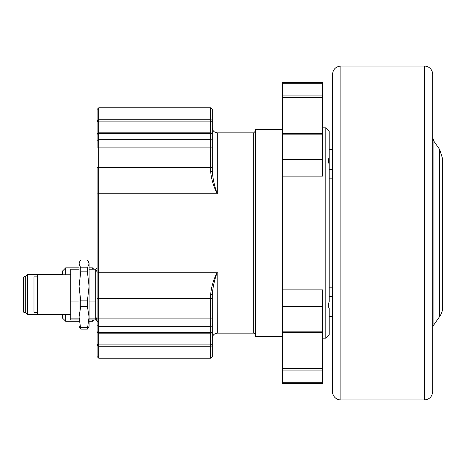 <?xml version="1.0" encoding="UTF-8"?>
<svg xmlns="http://www.w3.org/2000/svg" width="466" height="466" viewBox="0 0 466 466"><rect width="100%" height="100%" fill="white"/><g stroke="black" fill="none" stroke-linecap="round" stroke-linejoin="round"><path stroke-width="0.7" d="M424.334 66.044A8.347 8.347 0 0 1 432.681 74.391L432.681 391.609C432.186 396.683 429.407 399.467 424.334 399.956L424.334 66.044L340.856 66.044C335.788 66.533 333.004 69.317 332.508 74.391L332.508 391.609A8.347 8.347 0 0 0 340.856 399.956L340.856 66.044M95.891 271.282A3.338 3.338 0 0 1 97.097 267.694M92.419 319.95L92.419 321.284L89.082 321.284M93.759 269.191L92.419 267.857L92.419 269.191M62.368 314.608L27.477 314.608L25.304 312.436L23.97 312.436L23.3 311.766L23.3 277.375L23.97 276.705L25.304 276.705L27.477 274.538L62.368 274.538M23.97 312.436L23.97 276.705M25.304 312.436L25.304 276.705M27.477 314.608L27.477 274.538M65.706 314.358L65.706 321.284L79.063 321.284M79.063 267.857L65.706 267.857L62.368 271.195L62.368 274.789M65.706 267.857L65.706 274.789M62.368 314.358L62.368 317.946L65.706 321.284M282.419 129.484L255.706 129.484L255.706 336.516L282.419 336.516M332.508 178.828L329.171 178.828M329.171 287.173L332.508 287.173M332.508 296.516L329.171 296.516M329.171 164.16C328.058 161.213 328.058 159.145 329.171 157.945L329.171 301.84C328.058 304.787 328.058 306.855 329.171 308.055L329.171 334.844L325.827 338.182L325.827 127.818L322.489 127.818M329.171 169.484L332.508 169.484M322.489 306.319L322.489 289.887L282.419 289.887L282.419 383.262L322.489 383.262L322.489 306.319L282.419 306.319M282.419 176.113L322.489 176.113L322.489 82.738L282.419 82.738L282.419 289.887M329.171 157.945L329.171 131.156L325.827 127.818M210.626 358.22L98.763 358.22L98.763 346.267L210.626 346.267L210.626 358.22L212.298 356.548L212.298 294.605C212.892 286.893 214.564 279.443 217.307 272.26L98.763 272.26L98.763 193.74L217.307 193.74C214.564 186.557 212.898 179.113 212.298 171.395L212.298 167.568L98.763 167.568L98.763 147.134L210.626 147.134L210.626 171.302C211.43 179.427 213.655 186.907 217.307 193.74L217.307 132.827L253.702 132.827L253.702 333.173A2.004 2.004 0 0 1 255.706 335.176M97.097 194.392A1.672 0.652 180 0 1 98.763 193.74L98.763 167.568L97.097 167.568L97.097 356.548L98.763 358.22M212.298 167.568L212.298 109.452L210.626 107.78L210.626 121.09A1.672 0.833 0 0 1 212.298 121.923M253.702 333.173L217.307 333.173L217.15 272.738M217.307 272.26C213.649 279.099 211.424 286.578 210.626 294.698L212.298 294.605M210.626 171.302L212.298 171.395M97.097 134.814A1.672 1.328 180 0 1 98.763 133.486L98.763 107.78L97.097 109.452L97.097 147.134L98.763 147.134L98.763 133.486L210.626 133.486A1.672 1.328 0 0 1 212.298 134.814M79.616 261.729L79.063 263.931L80.734 267.822L80.734 271.841L79.063 286.363L79.063 317.002L80.734 329.101L79.063 326.293L79.063 317.002L80.734 306.372L80.734 300.885L79.063 286.363L79.063 262.847L80.734 260.04L87.41 260.04L88.528 261.729L89.082 263.931L87.41 267.822L87.41 271.841L89.082 286.363L87.41 300.885L87.41 306.372L89.082 317.002L87.41 329.101L89.082 326.293L89.082 262.847L88.528 261.729M70.716 314.358L37.327 314.358L37.327 274.789L70.716 274.789M37.327 312.267L33.983 312.267L33.983 276.874L37.327 276.874M79.063 319.95L70.716 319.95L70.716 318.861L79.063 318.861M70.716 318.861L70.716 269.191L79.063 269.191M79.063 301.921L70.716 301.921M80.734 329.101L87.41 329.101M80.734 327.633L87.41 327.633M80.734 306.372L87.41 306.372M80.734 300.885L87.41 300.885M80.734 271.841L87.41 271.841M80.734 267.822L87.41 267.822M89.082 319.95L95.757 319.95L95.757 318.861L89.082 318.861M95.757 318.861L95.757 301.921L89.082 301.921M95.757 301.921L95.757 269.191L89.082 269.191M442.7 265.154L442.7 246.357M442.7 219.643L442.7 207.527M432.681 328.6A6.675 6.675 0 0 1 433.893 324.773L433.893 141.227L432.681 137.4M439.683 316.501A16.694 16.694 0 0 0 442.7 306.925L442.7 159.075L439.683 149.499L439.683 316.501L433.893 324.773M322.489 159.681L282.419 159.681M322.489 95.116L282.419 95.116M282.419 83.717L322.489 83.717M282.419 332.637L322.489 332.637M322.489 368.524L282.419 368.524M322.489 133.363L282.419 133.363M282.419 97.476L322.489 97.476M322.489 382.283L282.419 382.283M282.419 370.884L322.489 370.884M322.489 331.157L282.419 331.157M282.419 134.843L322.489 134.843M210.626 294.698L210.626 318.866L98.763 318.866L98.763 298.432L212.298 298.432M97.097 298.432L98.763 298.432L98.763 272.26A1.672 0.652 180 0 1 97.097 271.608M97.097 325.087A1.672 1.247 180 0 0 98.763 326.334L210.626 326.334L210.626 332.514L98.763 332.514L98.763 318.866L97.097 318.866M212.298 318.866L210.626 318.866L210.626 326.334A1.672 1.247 0 0 0 212.298 325.087M97.097 331.53A1.672 1.666 180 0 0 98.763 333.196L210.626 333.196L210.626 344.91L98.763 344.91L98.763 332.514A1.672 1.328 180 0 1 97.097 331.186M212.298 331.186A1.672 1.328 0 0 1 210.626 332.514L210.626 333.196A1.672 1.666 -0 0 0 212.298 331.53M97.097 344.758A1.672 1.509 180 0 0 98.763 346.267L98.763 344.91A1.672 0.833 180 0 1 97.097 344.077M212.298 344.077A1.672 0.833 0 0 1 210.626 344.91L210.626 346.267A1.672 1.509 0 0 0 212.298 344.758M97.097 121.923A1.672 0.833 180 0 1 98.763 121.09L210.626 121.09L210.626 147.134L212.298 147.134M97.097 140.913A1.672 1.247 180 0 1 98.763 139.666L210.626 139.666A1.672 1.247 0 0 1 212.298 140.913M97.097 134.47A1.672 1.666 180 0 1 98.763 132.804L210.626 132.804A1.672 1.666 0 0 1 212.298 134.47M97.097 121.242A1.672 1.509 180 0 1 98.763 119.733L210.626 119.733A1.672 1.509 0 0 1 212.298 121.242M340.856 399.956L424.334 399.956M97.429 321.674L95.757 318.779M93.759 319.95L92.419 321.284M92.419 267.857L89.082 267.857M329.171 316.478L332.508 316.478M329.171 149.522L332.508 149.522M322.489 338.182L325.827 338.182M253.702 132.827L255.706 130.824M217.307 132.827C214.261 132.53 212.595 130.859 212.298 127.818M217.307 333.173C214.261 333.47 212.595 335.141 212.298 338.182M98.763 107.78L210.626 107.78M97.097 269.529L95.757 272.196M95.757 316.944L97.097 319.618M439.683 149.499L433.893 141.227"/></g></svg>
